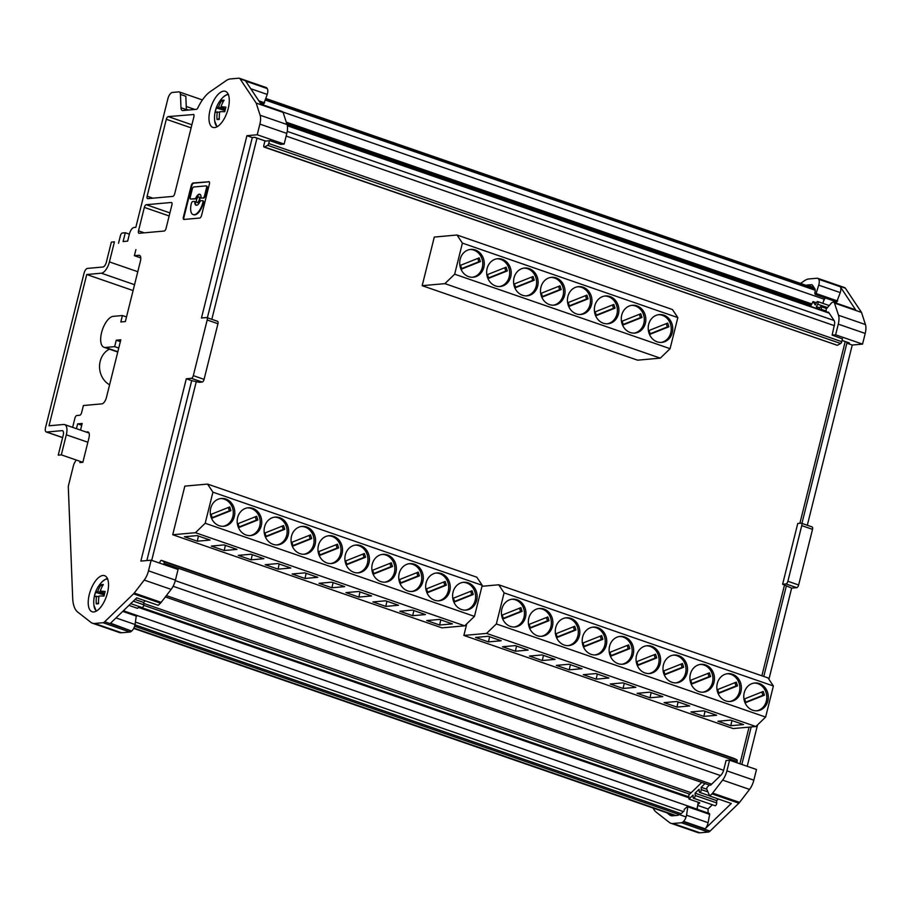 <?xml version="1.0" encoding="UTF-8"?>
<svg xmlns="http://www.w3.org/2000/svg" width="911" height="911" viewBox="0 0 911 911"><rect width="100%" height="100%" fill="white"/><g stroke="black" fill="none" stroke-linecap="round" stroke-linejoin="round"><path stroke-width="1.37" d="M163.764 564.535L164.071 563.317A1.913 0.854 -70.9 0 0 163.832 561.62L161.475 560.402A1.913 0.854 -70.9 0 0 161.418 560.379A1.913 0.854 -70.9 0 0 159.892 562.258L159.676 563.112M736.794 762.701L737.09 761.494A1.913 0.854 -70.9 0 0 736.851 759.797L734.494 758.567A1.913 0.854 -70.9 0 0 734.448 758.544A1.913 0.854 -70.9 0 0 734.391 758.533M696.972 809.196A6.366 2.824 -70.9 0 0 696.983 809.127L698.282 802.272M822.849 303.34L824.125 299.207A6.366 2.824 -70.9 0 0 824.501 297.681M836.993 345.167A1.913 0.854 -70.9 0 0 837.141 345.258A1.913 0.854 -70.9 0 0 837.311 345.28L264.543 147.024L267.629 145.316A1.913 0.854 -70.9 0 0 268.745 143.494L269.44 140.704M837.562 345.201L840.648 343.493A1.913 0.854 -70.9 0 0 841.764 341.671L842.504 338.698M837.311 345.28L264.543 147.024M264.953 140.898L263.837 145.361A1.913 0.854 -70.9 0 0 264.122 147.092A1.913 0.854 -70.9 0 0 264.292 147.104M833.645 302.224L855.19 309.672A6.366 2.824 109.1 0 1 855.93 310.287L834.396 302.828A6.366 2.824 -70.9 0 0 833.645 302.224A6.366 2.824 -70.9 0 0 833.075 302.156A6.366 2.824 -70.9 0 0 830.946 303.545L826.345 308.909L825.958 310.617L827.177 312.45M817.873 308.875L816.393 306.643L817.657 304.217A1.913 0.854 -70.9 0 0 817.725 301.575A1.913 0.854 -70.9 0 0 817.554 301.552A1.913 0.854 -70.9 0 0 816.541 302.532L815.265 304.969L813.033 301.598L816.415 302.771M820.709 309.854L821.016 309.262A1.913 0.854 -70.9 0 0 821.084 306.62A1.913 0.854 -70.9 0 0 820.913 306.597A1.913 0.854 -70.9 0 0 819.9 307.576L819.012 309.273M836.742 301.883L840.261 292.602L818.716 285.154A6.366 2.824 -70.9 0 0 818.716 279.278L818.465 278.903A6.366 2.824 -70.9 0 0 817.725 278.299A6.366 2.824 -70.9 0 0 817.156 278.231L808.831 278.971A25.451 11.319 -70.9 0 0 804.322 280.816L800.553 283.423M805.95 285.291A19.085 8.484 109.1 0 1 807.009 285.075L811.28 284.699A6.366 2.824 109.1 0 1 811.849 284.767A6.366 2.824 109.1 0 1 812.589 285.371L814.787 288.673A4.771 2.118 109.1 0 1 814.776 293.069L815.288 294.492L816.119 293.547L818.716 285.154M817.725 278.299L844.645 287.603A6.366 2.824 109.1 0 1 845.397 288.218L861.51 312.427L865.45 324.567A12.72 5.66 109.1 0 1 865.211 333.449L862.558 344.107L835.626 334.804L838.279 324.145A12.72 5.66 -70.9 0 0 838.519 315.263L834.396 302.828M807.317 525.26L852.252 345.03L862.558 344.107M811.883 526.9A2.687 1.196 109.1 0 1 812.122 526.922A2.687 1.196 109.1 0 1 812.521 529.348L801.748 525.613A2.687 1.196 -70.9 0 0 801.35 523.199A2.687 1.196 -70.9 0 0 801.111 523.176L797.763 523.472L782.617 584.247L785.954 583.94A2.687 1.196 -70.9 0 0 787.878 581.264L801.748 525.613M787.878 581.264L798.64 584.987L812.521 529.348M798.64 584.987A2.687 1.196 109.1 0 1 796.726 587.663L785.954 583.94M782.617 584.247L791.648 588.119L796.726 587.663M791.648 588.119L768.918 679.299M757.542 724.905L747.225 766.31M738.889 803.172L711.958 793.868A6.366 2.824 -70.9 0 0 712.641 793.082L722.628 780.101A12.72 5.66 -70.9 0 0 726.91 770.865L729.563 760.207L756.494 769.51L753.83 780.169A12.72 5.66 109.1 0 1 749.548 789.416L739.573 802.397A6.366 2.824 109.1 0 1 738.889 803.172L710.045 831.105A6.366 2.824 109.1 0 1 708.325 832.062L699.99 832.802A25.451 11.319 109.1 0 1 697.735 832.552L670.803 823.237A25.451 11.319 -70.9 0 0 673.07 823.487L681.394 822.747A6.366 2.824 -70.9 0 0 683.113 821.802L683.557 821.358A6.366 2.824 -70.9 0 0 686.552 815.22L687.93 806.064L684.138 809.515M818.716 279.278L840.261 286.726L855.93 310.287M840.261 286.726A6.366 2.824 109.1 0 1 840.261 292.602M835.341 302.805L835.956 301.632M816.393 306.643L819.775 307.816M697.314 807.385L697.393 809.344M701.766 782.447L688.841 794.961L689.001 799.061L699.773 802.785L697.826 804.664M842.459 338.881L832.142 335.111L835.626 334.804M823.578 300.972L825.184 297.908M689.001 799.061L693.055 795.132L693.146 797.444A1.913 0.854 -70.9 0 0 693.533 798.264L715.078 805.711A1.913 0.854 -70.9 0 0 716.171 804.903A1.913 0.854 -70.9 0 0 716.718 802.933L716.627 800.621L718.312 798.993M697.689 805.404L708.006 808.968L712.345 804.766M708.006 808.968L708.166 813.067M686.552 815.22L708.098 822.679L709.669 814.366L709.475 813.523L687.93 806.064M708.098 822.679A6.366 2.824 109.1 0 1 705.103 828.805L683.557 821.358M711.958 793.868L709.726 796.02L731.271 803.479L705.103 828.805M693.533 798.264A1.913 0.854 -70.9 0 0 694.637 797.455A1.913 0.854 -70.9 0 0 695.173 795.474L695.082 793.174L699.136 789.245L699.227 791.545A1.913 0.854 -70.9 0 0 699.625 792.365A1.913 0.854 -70.9 0 0 700.718 791.568A1.913 0.854 -70.9 0 0 701.265 789.586L701.174 787.275L705 783.562M695.082 793.174L716.627 800.621M701.174 787.275L706.742 789.199M832.142 335.111L834.635 323.656A6.366 2.824 109.1 0 0 834.112 320.524L828.52 312.131L828.179 312.792M678.991 814.502L678.148 815.311L672.534 815.812A19.085 8.484 109.1 0 1 670.849 815.618A19.085 8.484 109.1 0 1 669.71 814.992L666.909 812.806M786.261 586.263L763.771 676.452M751.188 726.944L741.839 764.443M842.071 340.429L849.359 342.946L846.866 343.174L801.931 523.404M653.119 808.034A34.994 15.555 -70.9 0 0 656.159 812.122L669.289 822.394A25.451 11.319 -70.9 0 0 670.803 823.237M684.184 810.756L681.827 813.045A6.366 2.824 109.1 0 1 681.041 813.66L135.01 624.832M710.569 785.214L720.943 775.17A6.366 2.824 109.1 0 0 723.767 769.772L726.078 760.514L729.563 760.207M709.726 796.02L706.64 788.983L707.118 787.263L709.475 784.986M861.51 312.427L834.578 303.112M852.252 345.03L846.866 343.174M813.033 301.598L810.767 305.925L811.2 306.563M223.673 91.134A19.085 8.484 -70.9 0 0 210.532 108.375A19.085 8.484 -70.9 0 0 212.889 127.403A19.085 8.484 -70.9 0 0 214.586 127.597A19.085 8.484 -70.9 0 0 227.727 110.345A19.085 8.484 -70.9 0 0 225.37 91.328A19.085 8.484 -70.9 0 0 223.673 91.134M102.92 575.479A19.085 8.484 -70.9 0 0 89.779 592.731A19.085 8.484 -70.9 0 0 92.136 611.759A19.085 8.484 -70.9 0 0 93.822 611.953A19.085 8.484 -70.9 0 0 106.963 594.701A19.085 8.484 -70.9 0 0 104.606 575.684A19.085 8.484 -70.9 0 0 102.92 575.479M197.3 202.527A2.904 1.287 -70.9 0 0 197.516 202.663A2.904 1.287 -70.9 0 0 197.778 202.686A2.904 1.287 -70.9 0 0 199.771 200.067A2.904 1.287 -70.9 0 0 199.418 197.175A2.904 1.287 -70.9 0 0 199.156 197.14M197.231 202.504A2.904 1.287 -70.9 0 0 199.236 199.873A2.904 1.287 -70.9 0 0 198.871 196.981A2.904 1.287 -70.9 0 0 198.621 196.958A2.904 1.287 -70.9 0 0 196.617 199.577A2.904 1.287 -70.9 0 0 196.981 202.47A2.904 1.287 -70.9 0 0 197.231 202.504M196.047 197.528A5.808 2.585 109.1 0 1 199.315 194.18A5.808 2.585 109.1 0 1 199.828 194.237A5.808 2.585 109.1 0 1 201.024 197.083A2.016 0.9 -70.9 0 0 201.433 198.063A2.016 0.9 -70.9 0 0 201.616 198.086L203.062 197.96A2.016 0.9 -70.9 0 0 204.497 195.945L206.558 187.723A2.016 0.9 -70.9 0 0 206.25 185.912A2.016 0.9 -70.9 0 0 206.08 185.89L193.758 186.994A2.016 0.9 -70.9 0 0 192.312 188.998L190.262 197.231A2.016 0.9 -70.9 0 0 190.57 199.042A2.016 0.9 -70.9 0 0 190.741 199.065L194.908 198.689A2.016 0.9 -70.9 0 0 196.047 197.528L196.582 197.71A5.808 2.585 109.1 0 1 199.851 194.362A5.808 2.585 109.1 0 1 200.078 194.362M145.282 600.816L143.608 602.444L143.699 604.756A1.913 0.854 109.1 0 1 142.23 607.557A1.913 0.854 109.1 0 1 142.059 607.546A1.913 0.854 109.1 0 1 141.911 607.455M75.59 461.148A6.366 2.824 -70.9 0 0 73.392 465.84L68.61 485.016A19.085 8.484 -70.9 0 0 68.279 486.451L72.686 598.174A34.994 15.555 -70.9 0 0 77.754 612.09L90.884 622.361A25.451 11.319 -70.9 0 0 92.398 623.204A25.451 11.319 -70.9 0 0 94.653 623.454L102.989 622.714A6.366 2.824 -70.9 0 0 104.708 621.757L133.553 593.824A6.366 2.824 -70.9 0 0 134.236 593.05L144.211 580.068A12.72 5.66 -70.9 0 0 148.493 570.833L151.158 560.174L178.078 569.477L175.424 580.136A12.72 5.66 109.1 0 1 171.143 589.383L161.167 602.365A6.366 2.824 109.1 0 1 160.484 603.139L158.241 605.303L136.707 597.855L110.538 623.192L131.628 631.072A6.366 2.824 109.1 0 1 129.909 632.029L121.584 632.769A25.451 11.319 109.1 0 1 119.33 632.507L92.398 623.204M146.842 560.561L191.697 380.639L186.311 378.771L140.852 561.096L151.158 560.174M186.311 378.771L191.39 378.316A2.687 1.196 -70.9 0 0 193.314 375.639L204.075 379.375A2.687 1.196 109.1 0 1 202.162 382.051L199.202 382.313L191.697 380.639M217.319 321.276A2.687 1.196 109.1 0 1 217.558 321.298A2.687 1.196 109.1 0 1 217.957 323.724L207.184 320L193.314 375.639M207.184 320A2.687 1.196 -70.9 0 0 206.786 317.575A2.687 1.196 -70.9 0 0 206.546 317.552L201.468 318.007L246.915 135.693L257.221 134.76L259.874 124.101A12.72 5.66 -70.9 0 0 260.113 115.23L256.173 103.08L240.06 78.87A6.366 2.824 -70.9 0 0 239.308 78.255A6.366 2.824 -70.9 0 0 238.75 78.198L230.426 78.938A25.451 11.319 -70.9 0 0 225.917 80.783L210.179 91.692A31.805 14.143 -70.9 0 0 197.903 107.771A2.687 1.196 109.1 0 1 196.4 109.32L182.838 110.538A6.366 2.824 109.1 0 1 182.28 110.47A6.366 2.824 109.1 0 1 180.982 107.737L180.446 94.414A5.728 2.551 -70.9 0 0 179.285 91.943A5.728 2.551 -70.9 0 0 178.772 91.886L172.407 92.455A6.366 2.824 -70.9 0 0 167.863 98.809L136.046 226.429A3.177 1.412 -70.9 0 1 135.75 227.351L134.008 227.499A6.366 2.824 -70.9 0 0 129.453 233.854L127.642 241.142L123.099 241.552L125.297 232.738L122.336 233.011A2.687 1.196 -70.9 0 0 120.411 235.687L118.521 243.26M140.784 257.904L134.384 255.695L135.898 249.614M134.384 255.695L138.927 255.285A6.366 2.824 109.1 0 1 139.485 255.353A6.366 2.824 109.1 0 1 140.431 261.093L125.354 321.56L120.821 321.97L122.416 315.525L113.215 316.356A16.284 7.242 -70.9 0 0 101.998 331.069A16.284 7.242 -70.9 0 0 104.013 347.296A16.284 7.242 -70.9 0 0 105.46 347.455L117.838 351.737M72.629 427.35L74.907 418.195A2.687 1.196 -70.9 0 1 76.82 415.518L79.724 415.257A2.687 1.196 109.1 0 0 81.637 412.581L83.402 405.532L101.873 403.869A6.366 2.824 109.1 0 0 106.416 397.526L120.81 339.792L116.266 340.202L114.661 346.635L105.46 347.455M80.532 430.094L82.184 423.456L77.64 423.866L76.444 428.671M86.112 432.019L87.479 431.894A6.366 2.824 109.1 0 1 88.048 431.962A6.366 2.824 109.1 0 1 88.993 437.701L82.855 462.321L79.826 462.583M193.69 114.513L168.239 116.597L191.891 124.784M193.246 114.353A2.687 1.196 109.1 0 1 193.485 114.387A2.687 1.196 109.1 0 1 193.884 116.802L174.707 193.724A2.687 1.196 109.1 0 1 172.783 196.4L147.776 198.644A2.687 1.196 109.1 0 1 147.536 198.609A2.687 1.196 109.1 0 1 147.138 196.195L152.889 198.188M191.128 127.859L166.314 119.273L147.138 196.195M166.314 119.273A2.687 1.196 109.1 0 1 168.239 116.597M169.161 215.975L144.348 207.401L138.506 230.836A2.687 1.196 109.1 0 0 138.905 233.25A2.687 1.196 109.1 0 0 139.144 233.284L164.151 231.041A2.687 1.196 109.1 0 0 166.064 228.365L171.906 204.929A2.687 1.196 109.1 0 0 171.507 202.504A2.687 1.196 109.1 0 0 171.268 202.481L146.261 204.713L169.924 212.901M144.348 207.401A2.687 1.196 109.1 0 1 146.261 204.713M209.234 181.779L193.679 183.179A2.687 1.196 -70.9 0 0 191.766 185.855L191.219 185.662L183.407 217L183.954 217.194A2.687 1.196 -70.9 0 0 184.102 219.449M191.219 185.662A2.687 1.196 109.1 0 1 193.143 182.986L193.679 183.179M209.2 181.744L193.143 182.986M208.756 181.585A2.687 1.196 109.1 0 1 208.995 181.619A2.687 1.196 109.1 0 1 209.393 184.033L201.582 215.372A2.687 1.196 109.1 0 1 199.668 218.048L184.045 219.449A2.687 1.196 109.1 0 1 183.806 219.426A2.687 1.196 109.1 0 1 183.407 217M194.578 201.49L194.783 201.559A2.016 0.9 109.1 0 1 194.954 201.582A2.016 0.9 109.1 0 1 195.375 202.561L194.829 202.379A2.016 0.9 -70.9 0 0 194.419 201.388A2.016 0.9 -70.9 0 0 194.237 201.365L192.79 201.502A2.016 0.9 -70.9 0 0 191.356 203.506L191.31 203.665A12.105 5.386 -70.9 0 0 193.121 214.586A12.105 5.386 -70.9 0 0 202.834 202.629L202.88 202.47A2.016 0.9 -70.9 0 0 202.572 200.659A2.016 0.9 -70.9 0 0 202.401 200.636L200.944 200.773A2.016 0.9 -70.9 0 0 199.816 201.935A5.808 2.585 109.1 0 1 196.024 205.226A5.808 2.585 109.1 0 1 194.829 202.379M196.309 205.282A5.808 2.585 109.1 0 1 195.375 202.561M202.732 200.75L202.937 200.83A2.016 0.9 109.1 0 1 203.119 200.841A2.016 0.9 109.1 0 1 203.415 202.663L202.88 202.47M193.394 214.666A12.105 5.386 -70.9 0 0 193.656 214.768A12.105 5.386 -70.9 0 0 203.381 202.811L203.415 202.663M191.766 185.855L183.954 217.194M201.616 198.086L203.062 197.96M196.582 197.71A2.016 0.9 109.1 0 1 195.444 198.871L194.908 198.689M190.741 199.065L195.444 198.871M206.41 186.003L206.615 186.072A2.016 0.9 109.1 0 1 206.786 186.095A2.016 0.9 109.1 0 1 207.093 187.917L206.558 187.723M204.497 195.945L205.043 196.138L207.093 187.917M205.043 196.138A2.016 0.9 109.1 0 1 203.608 198.142M261.058 104.196L282.159 111.495A6.366 2.824 109.1 0 1 282.911 112.11L261.366 104.663L245.697 81.113L267.242 88.561A6.366 2.824 109.1 0 1 267.23 94.425L263.803 103.763L259.817 102.328M207.366 317.78L252.301 137.55L254.795 137.322L265.568 141.057L269.895 140.67L280.668 144.393L284.141 144.075L286.806 133.416L259.874 124.101M124.317 609.846L124.374 611.167M143.608 602.444L135.022 599.484M139.315 606.601L137.515 608.343L128.941 605.371M257.221 134.76L284.141 144.075M256.173 103.08L283.105 112.395L287.045 124.534A12.72 5.66 109.1 0 1 286.806 133.416M252.301 137.55L246.915 135.693M129.385 234.15L125.297 232.738M239.308 78.255L266.24 87.57A6.366 2.824 109.1 0 1 266.991 88.185L267.242 88.561M180.446 94.414L185.833 96.27L186.368 109.593A6.366 2.824 -70.9 0 0 186.413 110.22M136.354 615.335L135.067 624.502A6.366 2.824 109.1 0 1 132.084 630.64M217.957 323.724L204.075 379.375M114.661 346.635L118.76 348.048M126.515 316.948L122.416 315.525M116.266 340.202L120.354 341.614M77.64 423.866L81.728 425.278M279.711 517.664A13.961 12.264 84.9 0 0 275.133 517.095A13.961 12.264 84.9 0 0 264.144 529.473A13.961 12.264 84.9 0 0 273.061 544.334A13.961 12.264 84.9 0 0 277.627 544.903A13.961 12.264 84.9 0 0 288.616 532.525A13.961 12.264 84.9 0 0 279.711 517.664M276.864 544.949A13.961 12.264 84.9 0 0 287.124 532.229A13.961 12.264 84.9 0 0 278.197 517.79A13.961 12.264 84.9 0 0 274.382 517.186M306.631 526.968A13.961 12.264 84.9 0 0 302.065 526.399A13.961 12.264 84.9 0 0 291.076 538.788A13.961 12.264 84.9 0 0 299.981 553.649A13.961 12.264 84.9 0 0 304.559 554.218A13.961 12.264 84.9 0 0 315.548 541.829A13.961 12.264 84.9 0 0 306.631 526.968M303.796 554.264A13.961 12.264 84.9 0 0 314.056 541.544A13.961 12.264 84.9 0 0 305.117 527.105A13.961 12.264 84.9 0 0 301.302 526.501M333.563 536.283A13.961 12.264 84.9 0 0 328.985 535.714A13.961 12.264 84.9 0 0 318.007 548.103A13.961 12.264 84.9 0 0 326.912 562.964A13.961 12.264 84.9 0 0 331.479 563.533A13.961 12.264 84.9 0 0 342.468 551.144A13.961 12.264 84.9 0 0 333.563 536.283M330.727 563.567A13.961 12.264 84.9 0 0 340.987 550.848A13.961 12.264 84.9 0 0 332.048 536.42A13.961 12.264 84.9 0 0 328.233 535.805M360.494 545.598A13.961 12.264 84.9 0 0 355.916 545.029A13.961 12.264 84.9 0 0 344.927 557.407A13.961 12.264 84.9 0 0 353.844 572.279A13.961 12.264 84.9 0 0 358.41 572.848A13.961 12.264 84.9 0 0 369.399 560.459A13.961 12.264 84.9 0 0 360.494 545.598M357.647 572.882A13.961 12.264 84.9 0 0 367.907 560.163A13.961 12.264 84.9 0 0 358.98 545.735A13.961 12.264 84.9 0 0 355.165 545.12M387.414 554.913A13.961 12.264 84.9 0 0 382.848 554.343A13.961 12.264 84.9 0 0 371.859 566.722A13.961 12.264 84.9 0 0 380.764 581.582A13.961 12.264 84.9 0 0 385.342 582.152A13.961 12.264 84.9 0 0 396.331 569.774A13.961 12.264 84.9 0 0 387.414 554.913M384.579 582.197A13.961 12.264 84.9 0 0 394.839 569.477A13.961 12.264 84.9 0 0 385.9 555.05A13.961 12.264 84.9 0 0 382.096 554.435M414.346 564.216A13.961 12.264 84.9 0 0 409.768 563.647A13.961 12.264 84.9 0 0 398.79 576.037A13.961 12.264 84.9 0 0 407.695 590.897A13.961 12.264 84.9 0 0 412.262 591.467A13.961 12.264 84.9 0 0 423.251 579.089A13.961 12.264 84.9 0 0 414.346 564.216M411.51 591.512A13.961 12.264 84.9 0 0 421.77 578.792A13.961 12.264 84.9 0 0 412.831 564.353A13.961 12.264 84.9 0 0 409.016 563.75M441.277 573.531A13.961 12.264 84.9 0 0 436.699 572.962A13.961 12.264 84.9 0 0 425.71 585.352A13.961 12.264 84.9 0 0 434.627 600.212A13.961 12.264 84.9 0 0 439.193 600.782A13.961 12.264 84.9 0 0 450.182 588.392A13.961 12.264 84.9 0 0 441.277 573.531M438.43 600.827A13.961 12.264 84.9 0 0 448.69 588.096A13.961 12.264 84.9 0 0 439.762 573.668A13.961 12.264 84.9 0 0 435.948 573.065M468.197 582.846A13.961 12.264 84.9 0 0 463.631 582.277A13.961 12.264 84.9 0 0 452.642 594.667A13.961 12.264 84.9 0 0 461.547 609.527A13.961 12.264 84.9 0 0 466.125 610.097A13.961 12.264 84.9 0 0 477.113 597.707A13.961 12.264 84.9 0 0 468.197 582.846M465.362 610.131A13.961 12.264 84.9 0 0 475.622 597.411A13.961 12.264 84.9 0 0 466.683 582.983A13.961 12.264 84.9 0 0 462.879 582.368M252.78 508.349A13.961 12.264 84.9 0 0 248.202 507.78A13.961 12.264 84.9 0 0 237.224 520.158A13.961 12.264 84.9 0 0 246.129 535.019A13.961 12.264 84.9 0 0 250.696 535.588A13.961 12.264 84.9 0 0 261.685 523.21A13.961 12.264 84.9 0 0 252.78 508.349M249.944 535.634A13.961 12.264 84.9 0 0 260.204 522.914A13.961 12.264 84.9 0 0 251.265 508.486A13.961 12.264 84.9 0 0 247.45 507.871M225.848 499.034A13.961 12.264 84.9 0 0 221.282 498.465A13.961 12.264 84.9 0 0 210.293 510.855A13.961 12.264 84.9 0 0 219.198 525.715A13.961 12.264 84.9 0 0 223.776 526.285A13.961 12.264 84.9 0 0 234.765 513.895A13.961 12.264 84.9 0 0 225.848 499.034M223.013 526.319A13.961 12.264 84.9 0 0 233.273 513.599A13.961 12.264 84.9 0 0 224.334 499.171A13.961 12.264 84.9 0 0 220.519 498.556M172.714 534.734L184.831 486.121L207.549 484.083L212.935 492.179L205.191 523.256L195.432 532.707L172.714 534.734L441.983 627.861L464.701 625.834L195.432 532.707M238.261 555.368L251.151 559.832L263.894 558.694L251.003 554.23L238.261 555.368M265.181 564.683L278.083 569.147L290.825 568.009L277.923 563.545L265.181 564.683M292.112 573.998L305.014 578.462L317.757 577.312L304.855 572.86L292.112 573.998M319.044 583.313L331.934 587.766L344.677 586.627L331.786 582.163L319.044 583.313M345.964 592.617L358.866 597.081L371.608 595.942L358.706 591.478L345.964 592.617M372.895 601.932L385.797 606.396L398.54 605.257L385.638 600.793L372.895 601.932M399.827 611.247L412.717 615.711L425.46 614.561L412.569 610.108L399.827 611.247M426.747 620.562L439.649 625.026L452.391 623.876L439.489 619.423L426.747 620.562M211.329 546.065L224.231 550.517L236.974 549.379L224.072 544.915L211.329 546.065M184.398 536.75L197.3 541.202L210.042 540.064L197.14 535.6L184.398 536.75M212.935 492.179L482.215 585.306L476.829 577.21L207.549 484.083M482.215 585.306L474.46 616.383L205.191 523.256M474.46 616.383L464.701 625.834M198.416 536.044L197.3 541.202M211.101 514.351L212.309 518.063L230.916 510.661L229.709 506.949L211.101 514.351M212.172 517.653L229.401 510.798L228.331 507.495M229.401 510.798L230.916 510.661M225.347 545.359L224.231 550.517M440.765 619.856L439.649 625.026M413.845 610.552L412.717 615.711M386.913 601.237L385.797 606.396M359.982 591.922L358.866 597.081M333.062 582.607L331.934 587.766M306.13 573.292L305.014 578.462M279.199 563.989L278.083 569.147M252.279 554.674L251.151 559.832M238.033 523.666L239.24 527.378L257.847 519.976L256.64 516.264L238.033 523.666M453.45 598.163L454.657 601.875L473.264 594.473L472.057 590.761L453.45 598.163M426.519 588.848L427.737 592.571L446.344 585.169L445.137 581.446L426.519 588.848M399.599 579.544L400.806 583.256L419.413 575.854L418.206 572.142L399.599 579.544M372.667 570.229L373.874 573.941L392.482 566.54L391.274 562.827L372.667 570.229M345.736 560.914L346.954 564.626L365.562 557.225L364.354 553.512L345.736 560.914M318.816 551.599L320.023 555.311L338.63 547.91L337.423 544.197L318.816 551.599M291.884 542.284L293.091 546.008L311.699 538.606L310.492 534.894L291.884 542.284M264.953 532.981L266.171 536.693L284.779 529.291L283.56 525.579L264.953 532.981M239.103 526.968L256.333 520.113L255.262 516.81M256.333 520.113L257.847 519.976M266.035 536.283L283.264 529.428L282.182 526.125M283.264 529.428L284.779 529.291M292.966 545.587L310.184 538.743L309.114 535.44M310.184 538.743L311.699 538.606M319.886 554.901L337.116 548.046L336.045 544.755M337.116 548.046L338.63 547.91M346.818 564.216L364.047 557.361L362.965 554.059M364.047 557.361L365.562 557.225M373.749 573.531L390.967 566.676L389.897 563.374M390.967 566.676L392.482 566.54M400.669 582.835L417.898 575.991L416.828 572.689M417.898 575.991L419.413 575.854M427.601 592.15L444.83 585.306L443.748 582.004M444.83 585.306L446.344 585.169M454.532 601.465L471.75 594.61L470.68 591.307M471.75 594.61L473.264 594.473M570.867 618.353A13.961 12.264 84.9 0 0 566.3 617.783A13.961 12.264 84.9 0 0 555.311 630.173A13.961 12.264 84.9 0 0 564.216 645.034A13.961 12.264 84.9 0 0 568.794 645.603A13.961 12.264 84.9 0 0 579.783 633.213A13.961 12.264 84.9 0 0 570.867 618.353M568.031 645.637A13.961 12.264 84.9 0 0 578.291 632.917A13.961 12.264 84.9 0 0 569.352 618.489A13.961 12.264 84.9 0 0 565.549 617.874M597.798 627.668A13.961 12.264 84.9 0 0 593.232 627.098A13.961 12.264 84.9 0 0 582.243 639.476A13.961 12.264 84.9 0 0 591.148 654.349A13.961 12.264 84.9 0 0 595.714 654.918A13.961 12.264 84.9 0 0 606.703 642.528A13.961 12.264 84.9 0 0 597.798 627.668M594.963 654.952A13.961 12.264 84.9 0 0 605.223 642.232A13.961 12.264 84.9 0 0 596.284 627.804A13.961 12.264 84.9 0 0 592.469 627.189M624.73 636.983A13.961 12.264 84.9 0 0 620.152 636.413A13.961 12.264 84.9 0 0 609.163 648.791A13.961 12.264 84.9 0 0 618.079 663.652A13.961 12.264 84.9 0 0 622.646 664.221A13.961 12.264 84.9 0 0 633.635 651.843A13.961 12.264 84.9 0 0 624.73 636.983M621.883 664.267A13.961 12.264 84.9 0 0 632.143 651.547A13.961 12.264 84.9 0 0 623.215 637.119A13.961 12.264 84.9 0 0 619.4 636.504M651.65 646.286A13.961 12.264 84.9 0 0 647.083 645.728A13.961 12.264 84.9 0 0 636.094 658.106A13.961 12.264 84.9 0 0 644.999 672.967A13.961 12.264 84.9 0 0 649.577 673.536A13.961 12.264 84.9 0 0 660.566 661.158A13.961 12.264 84.9 0 0 651.65 646.286M648.814 673.582A13.961 12.264 84.9 0 0 659.074 660.862A13.961 12.264 84.9 0 0 650.135 646.423A13.961 12.264 84.9 0 0 646.332 645.819M678.581 655.601A13.961 12.264 84.9 0 0 674.015 655.032A13.961 12.264 84.9 0 0 663.026 667.421A13.961 12.264 84.9 0 0 671.931 682.282A13.961 12.264 84.9 0 0 676.509 682.851A13.961 12.264 84.9 0 0 687.486 670.462A13.961 12.264 84.9 0 0 678.581 655.601M675.746 682.897A13.961 12.264 84.9 0 0 686.006 670.166A13.961 12.264 84.9 0 0 677.067 655.738A13.961 12.264 84.9 0 0 673.252 655.134M705.513 664.916A13.961 12.264 84.9 0 0 700.935 664.347A13.961 12.264 84.9 0 0 689.946 676.736A13.961 12.264 84.9 0 0 698.862 691.597A13.961 12.264 84.9 0 0 703.429 692.166A13.961 12.264 84.9 0 0 714.418 679.777A13.961 12.264 84.9 0 0 705.513 664.916M702.666 692.201A13.961 12.264 84.9 0 0 712.926 679.481A13.961 12.264 84.9 0 0 703.998 665.053A13.961 12.264 84.9 0 0 700.183 664.438M732.433 674.231A13.961 12.264 84.9 0 0 727.866 673.662A13.961 12.264 84.9 0 0 716.877 686.04A13.961 12.264 84.9 0 0 725.782 700.912A13.961 12.264 84.9 0 0 730.36 701.481A13.961 12.264 84.9 0 0 741.349 689.092A13.961 12.264 84.9 0 0 732.433 674.231M729.597 701.516A13.961 12.264 84.9 0 0 739.857 688.796A13.961 12.264 84.9 0 0 730.918 674.368A13.961 12.264 84.9 0 0 727.115 673.753M759.364 683.546A13.961 12.264 84.9 0 0 754.798 682.977A13.961 12.264 84.9 0 0 743.809 695.355A13.961 12.264 84.9 0 0 752.714 710.216A13.961 12.264 84.9 0 0 757.292 710.785A13.961 12.264 84.9 0 0 768.269 698.407A13.961 12.264 84.9 0 0 759.364 683.546M756.529 710.831A13.961 12.264 84.9 0 0 766.789 698.111A13.961 12.264 84.9 0 0 757.85 683.683A13.961 12.264 84.9 0 0 754.035 683.068M543.947 609.038A13.961 12.264 84.9 0 0 539.369 608.468A13.961 12.264 84.9 0 0 528.38 620.858A13.961 12.264 84.9 0 0 537.296 635.719A13.961 12.264 84.9 0 0 541.863 636.288A13.961 12.264 84.9 0 0 552.852 623.898A13.961 12.264 84.9 0 0 543.947 609.038M541.1 636.333A13.961 12.264 84.9 0 0 551.36 623.614A13.961 12.264 84.9 0 0 542.432 609.174A13.961 12.264 84.9 0 0 538.617 608.571M517.015 599.734A13.961 12.264 84.9 0 0 512.449 599.165A13.961 12.264 84.9 0 0 501.46 611.543A13.961 12.264 84.9 0 0 510.365 626.404A13.961 12.264 84.9 0 0 514.931 626.973A13.961 12.264 84.9 0 0 525.92 614.595A13.961 12.264 84.9 0 0 517.015 599.734M514.18 627.019A13.961 12.264 84.9 0 0 524.44 614.299A13.961 12.264 84.9 0 0 515.501 599.859A13.961 12.264 84.9 0 0 511.686 599.256M481.965 586.285L498.716 584.782L767.996 677.909L773.382 685.994L765.627 717.071L755.868 726.522L733.15 728.561L463.87 635.434L466.762 623.83M529.416 656.068L542.318 660.532L555.061 659.382L542.159 654.929L529.416 656.068M556.348 665.383L569.25 669.836L581.992 668.697L569.09 664.233L556.348 665.383M583.279 674.687L596.17 679.15L608.912 678.012L596.022 673.548L583.279 674.687M610.199 684.002L623.101 688.465L635.844 687.327L622.942 682.863L610.199 684.002M637.131 693.317L650.033 697.78L662.775 696.63L649.873 692.178L637.131 693.317M664.062 702.632L676.964 707.095L689.695 705.945L676.805 701.493L664.062 702.632M690.982 711.947L703.884 716.399L716.627 715.26L703.725 710.796L690.982 711.947M717.914 721.25L730.816 725.714L743.558 724.575L730.656 720.111L717.914 721.25M502.496 646.753L515.387 651.217L528.129 650.078L515.239 645.614L502.496 646.753M475.565 637.438L488.467 641.902L501.209 640.763L488.307 636.299L475.565 637.438M755.868 726.522L486.588 633.396L463.87 635.434M498.716 584.782L504.102 592.879L496.347 623.944L486.588 633.396M773.382 685.994L504.102 592.879M765.627 717.071L496.347 623.944M489.583 636.743L488.467 641.902M502.268 615.05L503.476 618.763L522.083 611.361L520.876 607.648L502.268 615.05M503.339 618.353L520.568 611.497L519.498 608.195M520.568 611.497L522.083 611.361M516.514 646.058L515.387 651.217M731.932 720.555L730.816 725.714M705 711.24L703.884 716.399M678.08 701.925L676.964 707.095M651.149 692.622L650.033 697.78M624.217 683.307L623.101 688.465M597.297 673.992L596.17 679.15M570.366 664.677L569.25 669.836M543.434 655.362L542.318 660.532M529.189 624.354L530.407 628.078L549.014 620.676L547.807 616.963L529.189 624.354M744.617 698.862L745.824 702.575L764.431 695.173L763.224 691.46L744.617 698.862M717.686 689.547L718.893 693.26L737.511 685.858L736.293 682.145L717.686 689.547M690.766 680.232L691.973 683.945L710.58 676.543L709.373 672.83L690.766 680.232M663.834 670.917L665.041 674.641L683.649 667.239L682.441 663.527L663.834 670.917M636.903 661.614L638.11 665.326L656.729 657.924L655.51 654.212L636.903 661.614M609.983 652.299L611.19 656.011L629.797 648.609L628.59 644.897L609.983 652.299M583.051 642.984L584.258 646.696L602.866 639.294L601.659 635.582L583.051 642.984M556.12 633.669L557.327 637.381L575.946 629.979L574.727 626.267L556.12 633.669M530.27 627.656L547.5 620.812L546.418 617.51M547.5 620.812L549.014 620.676M557.202 636.971L574.431 630.116L573.349 626.825M574.431 630.116L575.946 629.979M584.122 646.286L601.351 639.431L600.281 636.129M601.351 639.431L602.866 639.294M611.053 655.601L628.283 648.746L627.201 645.443M628.283 648.746L629.797 648.609M637.985 664.905L655.214 658.061L654.132 654.758M655.214 658.061L656.729 657.924M664.905 674.22L682.134 667.376L681.064 664.073M682.134 667.376L683.649 667.239M691.836 683.535L709.065 676.679L707.984 673.377M709.065 676.679L710.58 676.543M718.768 692.85L735.997 685.994L734.915 682.692M735.997 685.994L737.511 685.858M745.688 702.165L762.917 695.309L761.847 692.007M762.917 695.309L764.431 695.173M603.31 323.211A13.961 12.264 84.9 0 0 607.876 323.781A13.961 12.264 84.9 0 0 618.865 311.391A13.961 12.264 84.9 0 0 609.96 296.53A13.961 12.264 84.9 0 0 605.382 295.961A13.961 12.264 84.9 0 0 594.405 308.351A13.961 12.264 84.9 0 0 603.31 323.211M607.125 323.815A13.961 12.264 84.9 0 0 617.385 311.095A13.961 12.264 84.9 0 0 608.446 296.667A13.961 12.264 84.9 0 0 604.631 296.052M576.378 313.896A13.961 12.264 84.9 0 0 580.956 314.466A13.961 12.264 84.9 0 0 591.945 302.076A13.961 12.264 84.9 0 0 583.029 287.216A13.961 12.264 84.9 0 0 578.462 286.646A13.961 12.264 84.9 0 0 567.473 299.036A13.961 12.264 84.9 0 0 576.378 313.896M580.193 314.5A13.961 12.264 84.9 0 0 590.453 301.78A13.961 12.264 84.9 0 0 581.514 287.352A13.961 12.264 84.9 0 0 577.699 286.749M549.458 304.581A13.961 12.264 84.9 0 0 554.025 305.151A13.961 12.264 84.9 0 0 565.014 292.773A13.961 12.264 84.9 0 0 556.109 277.901A13.961 12.264 84.9 0 0 551.531 277.331A13.961 12.264 84.9 0 0 540.542 289.721A13.961 12.264 84.9 0 0 549.458 304.581M553.262 305.196A13.961 12.264 84.9 0 0 563.522 292.477A13.961 12.264 84.9 0 0 554.594 278.037A13.961 12.264 84.9 0 0 550.779 277.434M522.527 295.266A13.961 12.264 84.9 0 0 527.093 295.836A13.961 12.264 84.9 0 0 538.082 283.458A13.961 12.264 84.9 0 0 529.177 268.597A13.961 12.264 84.9 0 0 524.599 268.028A13.961 12.264 84.9 0 0 513.622 280.406A13.961 12.264 84.9 0 0 522.527 295.266M526.342 295.881A13.961 12.264 84.9 0 0 536.602 283.162A13.961 12.264 84.9 0 0 527.663 268.734A13.961 12.264 84.9 0 0 523.848 268.119M495.595 285.952A13.961 12.264 84.9 0 0 500.173 286.521A13.961 12.264 84.9 0 0 511.162 274.143A13.961 12.264 84.9 0 0 502.246 259.282A13.961 12.264 84.9 0 0 497.679 258.713A13.961 12.264 84.9 0 0 486.69 271.091A13.961 12.264 84.9 0 0 495.595 285.952M499.41 286.566A13.961 12.264 84.9 0 0 509.67 273.847A13.961 12.264 84.9 0 0 500.731 259.419A13.961 12.264 84.9 0 0 496.916 258.804M468.664 276.648A13.961 12.264 84.9 0 0 473.242 277.217A13.961 12.264 84.9 0 0 484.231 264.828A13.961 12.264 84.9 0 0 475.326 249.967A13.961 12.264 84.9 0 0 470.748 249.398A13.961 12.264 84.9 0 0 459.759 261.787A13.961 12.264 84.9 0 0 468.664 276.648M472.479 277.251A13.961 12.264 84.9 0 0 482.739 264.532A13.961 12.264 84.9 0 0 473.811 250.104A13.961 12.264 84.9 0 0 469.996 249.489M630.241 332.515A13.961 12.264 84.9 0 0 634.808 333.084A13.961 12.264 84.9 0 0 645.797 320.706A13.961 12.264 84.9 0 0 636.891 305.845A13.961 12.264 84.9 0 0 632.314 305.276A13.961 12.264 84.9 0 0 621.325 317.654A13.961 12.264 84.9 0 0 630.241 332.515M634.045 333.13A13.961 12.264 84.9 0 0 644.305 320.41A13.961 12.264 84.9 0 0 635.377 305.982A13.961 12.264 84.9 0 0 631.562 305.367M657.161 341.83A13.961 12.264 84.9 0 0 661.739 342.399A13.961 12.264 84.9 0 0 672.728 330.021A13.961 12.264 84.9 0 0 663.812 315.16A13.961 12.264 84.9 0 0 659.245 314.591A13.961 12.264 84.9 0 0 648.256 326.969A13.961 12.264 84.9 0 0 657.161 341.83M660.976 342.445A13.961 12.264 84.9 0 0 671.236 329.725A13.961 12.264 84.9 0 0 662.297 315.286A13.961 12.264 84.9 0 0 658.494 314.682M422.18 285.678L637.598 360.175L660.316 358.137L670.075 348.685L677.83 317.609L672.443 309.524L457.015 235.015L434.296 237.054L422.18 285.678L444.898 283.64L660.316 358.137M444.898 283.64L454.657 274.188L670.075 348.685M454.657 274.188L462.401 243.112L677.83 317.609M462.401 243.112L457.015 235.015M668.879 326.787L667.672 323.075L649.065 330.477L650.272 334.189L668.879 326.787L667.364 326.924L666.294 323.621M650.147 333.779L667.364 326.924M641.959 317.472L640.752 313.76L622.133 321.162L623.352 324.874L641.959 317.472L640.444 317.609L639.363 314.306M480.393 261.594L479.175 257.881L460.567 265.283L461.786 268.996L480.393 261.594L478.879 261.73L477.797 258.428M507.313 270.909L506.106 267.196L487.499 274.598L488.706 278.31L507.313 270.909L505.799 271.045L504.728 267.743M534.245 280.224L533.037 276.511L514.43 283.913L515.637 287.625L534.245 280.224L532.73 280.36L531.66 277.058M561.176 289.539L559.958 285.826L541.35 293.228L542.569 296.94L561.176 289.539L559.661 289.675L558.58 286.373M588.096 298.854L586.889 295.13L568.282 302.532L569.489 306.244L588.096 298.854L586.582 298.979L585.511 295.688M615.027 308.157L613.82 304.445L595.213 311.847L596.42 315.559L615.027 308.157L613.513 308.294L612.443 304.991M623.215 324.464L640.444 317.609M596.284 315.149L613.513 308.294M569.364 305.834L586.582 298.979M542.432 296.519L559.661 289.675M515.501 287.216L532.73 280.36M488.569 277.901L505.799 271.045M461.649 268.586L478.879 261.73M151.716 560.367L196.264 381.698M211.819 319.317L256.993 138.142M845.203 341.568L799.892 523.278M784.473 585.113L761.869 675.791M749.07 727.137L739.926 763.794M228.376 94.653A17.024 7.573 -70.9 0 0 227.704 94.653A17.024 7.573 -70.9 0 0 222.831 97.477L222.831 97.477A28.958 28.958 0 0 0 214.689 120.992A17.024 7.573 -70.9 0 0 217.308 126.64M225.165 109.958L218.538 107.031A28.958 26.601 79.5 0 1 221.817 100.381A27.478 11.41 51.9 0 1 224.095 100.176A28.958 24.005 -91.3 0 0 220.986 106.815A28.958 6.354 -160.7 0 1 225.905 107.145A27.478 11.16 99.5 0 0 225.302 109.4A27.478 11.16 99.5 0 0 224.766 111.723A28.958 3.758 8.8 0 0 219.767 111.711A28.958 24.005 -91.3 0 0 219.312 119.341A27.478 3.895 159.6 0 1 217.034 119.546A28.958 26.601 79.5 0 1 217.319 111.928A28.958 3.758 8.8 0 0 215.224 112.577A27.478 26.465 143.7 0 1 215.691 110.265A27.478 26.465 143.7 0 1 216.362 107.999L225.028 110.55M218.538 107.031A28.958 6.354 -160.7 0 0 216.362 107.999M220.986 106.815L225.393 109.058M217.319 111.928L219.653 112.417M221.817 100.381L222.979 102.123M217.034 119.546L219.289 118.544M107.612 579.009A17.024 7.573 -70.9 0 0 106.94 579.009A17.024 7.573 -70.9 0 0 102.066 581.833L102.066 581.833A28.958 28.958 0 0 0 93.935 605.348A17.024 7.573 -70.9 0 0 96.543 610.996M104.401 594.314L97.784 591.387A28.958 26.601 79.5 0 1 101.053 584.737A27.478 11.41 51.9 0 1 103.33 584.532A28.958 24.005 -91.3 0 0 100.221 591.171A28.958 6.354 -160.7 0 1 105.152 591.501A27.478 11.16 99.5 0 0 104.537 593.756A27.478 11.16 99.5 0 0 104.013 596.067A28.958 3.758 8.8 0 0 99.003 596.056A28.958 24.005 -91.3 0 0 98.559 603.686A27.478 3.895 159.6 0 1 96.27 603.891A28.958 26.601 79.5 0 1 96.555 596.284A28.958 3.758 8.8 0 0 94.459 596.921A27.478 26.465 143.7 0 1 94.926 594.621A27.478 26.465 143.7 0 1 95.598 592.355L104.264 594.906M97.784 591.387A28.958 6.354 -160.7 0 0 95.598 592.355M100.221 591.171L104.628 593.414M96.555 596.284L98.889 596.762M101.053 584.737L102.214 586.479M96.27 603.891L98.525 602.9M82.855 462.321L61.322 454.862L58.236 455.147L63.246 435.071A4.851 2.152 -70.9 0 0 62.517 430.698A4.851 2.152 -70.9 0 0 62.096 430.652L46.7 432.03A4.851 2.152 109.1 0 1 46.279 431.985A4.851 2.152 109.1 0 1 45.55 427.601L84.04 273.243A4.851 2.152 109.1 0 1 87.502 268.403L102.886 267.025A4.851 2.152 -70.9 0 0 106.348 262.186L111.347 242.121L114.433 241.848L109.422 261.912L137.789 271.717M61.322 454.862L66.321 434.798A11.308 5.033 -70.9 0 0 64.635 424.594A11.308 5.033 -70.9 0 0 63.633 424.48L49.012 425.79L86.727 274.518L133.086 290.552M109.593 384.784A19.723 17.32 -95.1 0 1 99.538 366.791A19.723 17.32 -95.1 0 1 109.366 349.141M86.727 274.518L101.349 273.198A11.308 5.033 -70.9 0 0 109.422 261.912M734.494 758.567L161.475 560.402M736.851 759.797L163.832 561.62M737.09 761.494L164.071 563.317M723.63 770.285L175.288 580.649M720.521 775.58L173.113 586.263M711.628 784.189L166.36 595.612M691.142 792.729L143.642 603.378M689.695 794.13L143.665 605.291M688.944 797.797L138.472 607.421M696.983 809.127L124.374 611.099M683.341 811.587L135.523 622.133M686.097 816.962L134.623 626.233M675.882 815.516L133.871 628.066M814.81 288.707L265.864 98.866M815.197 290.245L265.477 100.13M824.125 299.207L282.831 112.007M811.815 303.932L286.282 122.188M810.87 305.72L287.045 124.556M829.204 313.145L287.341 125.752M834.1 320.513L287.227 131.389M834.487 325.705L286.145 136.069M841.764 341.671L268.745 143.494M840.648 343.493L267.629 145.316M865.211 333.449L838.279 324.145M709.669 814.366L688.124 806.918M816.119 293.547L837.664 300.994M673.07 823.487L699.99 832.802M708.325 832.062L681.394 822.747M845.397 288.218L818.465 278.903M838.519 315.263L865.45 324.567M726.91 770.865L753.83 780.169M749.548 789.416L722.628 780.101M712.641 793.082L739.573 802.397M683.113 821.802L710.045 831.105M669.71 814.992L672.136 815.835M807.009 285.075L814.001 287.5M812.327 285.063L811.28 284.699M695.173 795.474L716.718 802.933M701.265 789.586L707.915 791.887M821.016 309.262L826.266 311.084M817.657 304.217L827.461 307.611M171.143 589.383L144.211 580.068M134.236 593.05L161.167 602.365M148.493 570.833L175.424 580.136M260.113 115.23L287.045 124.534M139.975 255.649L138.927 255.285M88.526 432.258L87.479 431.894M94.653 623.454L121.584 632.769M129.909 632.029L102.989 622.714M160.484 603.139L133.553 593.824M104.708 621.757L131.628 631.072M266.991 88.185L240.06 78.87M180.982 107.737L186.368 109.593M115.993 617.909L135.067 624.502M122.734 611.383L136.639 616.2M264.634 102.829L258.804 100.802M267.23 94.425L250.776 88.731M188.452 110.037L186.356 109.309M202.162 382.051L191.39 378.316M143.699 604.756L133.291 601.158M138.506 230.836L144.257 232.817M46.7 432.03L62.631 437.542M62.096 430.652L62.893 430.926M66.321 434.798L87.866 442.245M101.349 273.198L134.555 284.688M811.166 305.151L286.806 123.816M709.373 785.077L165.346 596.933M734.448 758.544L161.418 560.379M688.91 796.863L139.178 606.737M674.983 815.596L133.701 628.408M814.502 288.252L265.966 98.547M828.338 312.496L287.261 125.376M837.141 345.258L264.122 147.092M836.833 301.94L815.288 294.492M699.625 792.365L709.646 795.838M821.084 306.62L826.653 308.544M817.725 301.575L829.226 305.549M812.122 526.922L801.35 523.199M849.12 342.923L842.06 340.475M142.059 607.546L130.74 603.629M186.243 106.473L194.874 109.457M179.285 91.943L202.401 99.948M117.758 352.045L104.013 347.296M123.327 610.803L136.456 615.346M259.863 102.408L263.803 103.763M217.558 321.298L206.786 317.575M265.329 141.023L254.67 137.333M228.433 94.334C227.784 93.935 225.905 94.972 222.831 97.477M217.034 126.8L214.689 120.992M107.68 578.69C107.02 578.28 105.141 579.328 102.066 581.833M96.27 611.144L93.935 605.348M46.279 431.985L62.608 437.633M64.635 424.594L89.027 433.032"/></g></svg>
